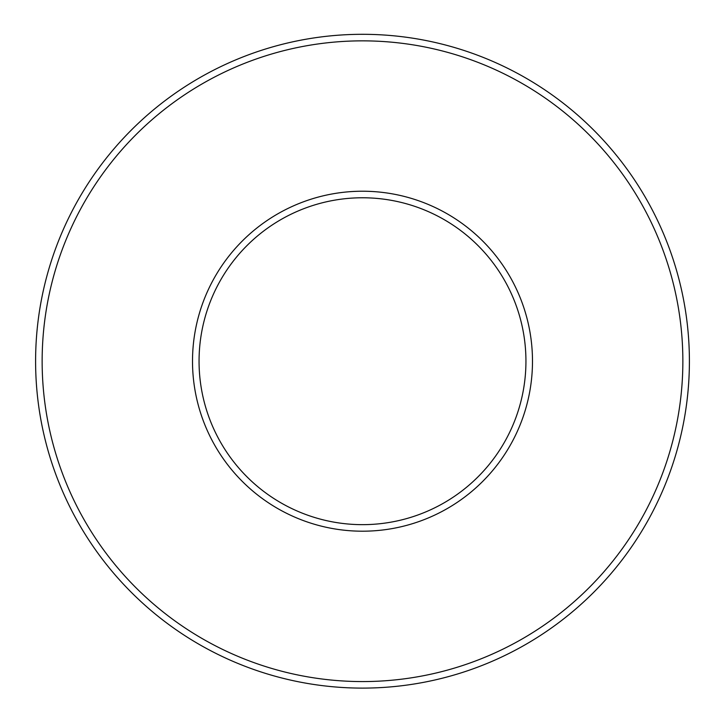 <?xml version="1.0" encoding="UTF-8"?>
<svg xmlns="http://www.w3.org/2000/svg" width="725" height="725" viewBox="0 0 725 725"><rect width="100%" height="100%" fill="white"/><g stroke="black" fill="none" stroke-linecap="round" stroke-linejoin="round"><path stroke-width="1.09" d="M362.5 524.655A163.451 163.451 0 0 0 504.047 279.487A163.451 163.451 0 0 0 220.953 279.487A163.451 163.451 0 0 0 362.5 524.655A163.451 163.451 0 0 0 504.047 279.487A163.451 163.451 0 0 0 220.953 279.487A163.451 163.451 0 0 0 362.5 524.655M362.5 688.107A326.893 326.893 0 0 0 645.603 197.762A326.893 326.893 0 0 0 79.397 197.762A326.893 326.893 0 0 0 362.5 688.107A326.893 326.893 0 0 0 645.603 197.762A326.893 326.893 0 0 0 79.397 197.762A326.893 326.893 0 0 0 362.5 688.107M362.5 531.198A169.985 169.985 0 0 0 509.711 276.216A169.985 169.985 0 0 0 215.289 276.216A169.985 169.985 0 0 0 362.5 531.198M362.5 681.572A320.359 320.359 0 0 0 639.939 201.033A320.359 320.359 0 0 0 85.061 201.033A320.359 320.359 0 0 0 362.5 681.572"/></g></svg>
